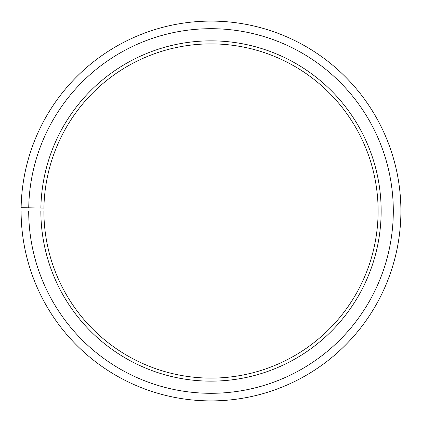 <?xml version="1.0" encoding="UTF-8"?>
<svg xmlns="http://www.w3.org/2000/svg" width="422" height="422" viewBox="0 0 422 422"><rect width="100%" height="100%" fill="white"/><g stroke="black" fill="none" stroke-linecap="round" stroke-linejoin="round"><path stroke-width="0.63" d="M378.112 210.995A167.112 167.112 0 0 0 212.456 43.893A167.112 167.112 0 0 0 43.914 208.078L40.876 208.025A170.15 170.15 0 0 1 212.482 40.855A170.15 170.15 0 0 1 381.15 210.995A170.15 170.15 0 0 1 211 381.145A170.15 170.15 0 0 1 40.85 210.995L43.888 210.995A167.112 167.112 0 0 0 211 378.107A167.112 167.112 0 0 0 378.112 210.995M28.722 207.814L21.126 207.682A189.9 189.9 0 0 1 212.656 21.105A189.9 189.9 0 0 1 400.9 210.995A189.9 189.9 0 0 1 211 400.895A189.9 189.9 0 0 1 21.1 210.995L28.696 210.995A182.304 182.304 0 0 0 211 393.299A182.304 182.304 0 0 0 393.304 210.995A182.304 182.304 0 0 0 212.593 28.701A182.304 182.304 0 0 0 28.722 207.814L40.876 208.025M28.696 210.995L40.85 210.995"/></g></svg>
